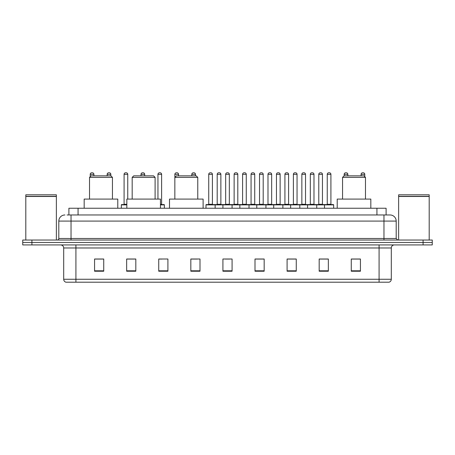 <?xml version="1.0" encoding="UTF-8"?>
<svg xmlns="http://www.w3.org/2000/svg" width="455" height="455" viewBox="0 0 455 455"><rect width="100%" height="100%" fill="white"/><g stroke="black" fill="none" stroke-linecap="round" stroke-linejoin="round"><path stroke-width="0.68" d="M68.898 214.97L68.898 208.248L386.102 208.248L386.102 214.97M67.203 214.97L387.939 214.97M67.061 214.97L71.037 214.97L71.037 221.085L58.809 221.085L58.809 238.5A1.53 1.53 0 0 1 57.284 240.03M64.923 214.97A6.114 6.114 0 0 0 58.809 221.085M396.191 221.085L383.963 221.085L383.963 214.97L390.077 214.97A6.114 6.114 0 0 1 396.191 221.085L396.191 238.5L397.715 240.03M31.918 240.03L22.75 240.03L22.75 242.475L31.918 242.475L22.75 242.475L22.75 244.921L31.918 244.921L31.918 242.475L423.082 242.475L31.918 242.475L31.918 240.03L423.082 240.03L423.082 242.475L432.25 242.475L423.082 242.475L423.082 244.921L31.918 244.921M432.25 240.03L432.25 242.475L432.25 240.03L423.082 240.03M388.945 282.202L379.078 282.202L379.078 279.268L391.3 279.268L391.3 247.975A3.054 3.054 0 0 1 394.354 244.921M388.854 282.202L65.901 282.202A3.054 3.054 0 0 1 63.7 279.268L63.7 247.975C63.518 246.121 62.5 245.103 60.646 244.921M360.434 271.231L360.434 259.009L351.266 259.009L351.266 271.231L360.434 271.231M328.345 271.231L328.345 259.009L319.177 259.009L319.177 271.231L328.345 271.231M296.262 271.231L296.262 259.009L287.094 259.009L287.094 271.231L296.262 271.231M264.173 271.231L264.173 259.009L255.005 259.009L255.005 271.231L264.173 271.231M103.734 271.231L103.734 259.009L94.566 259.009L94.566 271.231L103.734 271.231M135.823 271.231L135.823 259.009L126.655 259.009L126.655 271.231L135.823 271.231M167.906 271.231L167.906 259.009L158.738 259.009L158.738 271.231L167.906 271.231M199.995 271.231L199.995 259.009L190.827 259.009L190.827 271.231L199.995 271.231M232.084 271.231L232.084 259.009L222.916 259.009L222.916 271.231L232.084 271.231M432.25 244.921L432.25 242.475L432.25 244.921L423.082 244.921M292.929 259.071L289.044 259.071M326.787 259.071L322.908 259.071M190.827 259.071L197.305 259.071M158.738 259.071L162.071 259.071M132.644 259.071L128.213 259.071M255.005 259.071L263.65 259.071M259.066 259.071L255.187 259.071M225.208 259.071L229.792 259.071M135.823 259.071L126.655 259.071M103.734 259.071L94.566 259.071M296.262 259.071L287.094 259.071M328.345 259.071L319.177 259.071M360.434 259.071L351.266 259.071M25.804 196.48L56.363 196.48L25.804 196.48L25.804 240.03M56.363 196.48L56.363 240.03M56.215 196.327L25.958 196.327M56.363 196.179L56.363 194.803L25.804 194.803L25.804 196.179M89.521 177.382L112.442 177.382L110.912 175.852L91.051 175.852L89.521 177.382L89.521 199.08M112.442 177.382L112.442 199.08M117.788 208.248L117.788 199.08L84.175 199.08L84.175 208.248M132.183 177.382L155.104 177.382L153.574 175.852L133.713 175.852L132.183 177.382L132.183 199.08M155.104 177.382L155.104 199.08M160.45 208.248L160.45 199.08L126.837 199.08L126.837 208.248M174.845 177.382L197.766 177.382L196.236 175.852L176.375 175.852L174.845 177.382L174.845 199.08M197.766 177.382L197.766 199.08M203.112 208.248L203.112 199.08L169.499 199.08L169.499 208.248M342.558 177.382L365.479 177.382L363.949 175.852L344.088 175.852L342.558 177.382L342.558 199.08M365.479 177.382L365.479 199.08M370.825 208.248L370.825 199.08L337.212 199.08L337.212 208.248M398.637 196.48L429.196 196.48L398.637 196.48L398.637 240.03M429.196 196.48L429.196 240.03M429.042 196.327L398.785 196.327M429.196 196.179L429.196 194.803L398.637 194.803L398.637 196.179M324.495 208.248L324.495 204.886A0.307 0.307 0 0 1 324.802 204.579L333.361 204.579A0.307 0.307 0 0 1 333.663 204.886L205.984 204.886A0.307 0.307 0 0 1 206.291 204.579L214.851 204.579A0.307 0.307 0 0 1 215.152 204.886L215.152 208.248M212.405 204.272A0.307 0.307 0 0 0 212.707 204.579A0.307 0.307 0 0 1 212.405 204.272L212.405 174.328A1.53 1.53 0 0 0 210.875 172.798L210.267 172.798L210.875 172.798A1.53 1.53 0 0 1 212.405 174.328L208.737 174.328A1.53 1.53 0 0 1 210.267 172.798A1.53 1.53 0 0 0 208.737 174.328L208.737 204.272A0.307 0.307 0 0 1 208.43 204.579A0.307 0.307 0 0 0 208.737 204.272L212.405 204.272M214.851 204.579L206.291 204.579A0.307 0.307 0 0 0 205.984 204.886L205.984 208.248M222.916 208.248L222.916 204.886A0.307 0.307 0 0 1 223.223 204.579L231.777 204.579A0.307 0.307 0 0 1 232.084 204.886L232.084 208.248M229.331 204.272A0.307 0.307 0 0 0 229.638 204.579A0.307 0.307 0 0 1 229.331 204.272L229.331 174.328A1.53 1.53 0 0 0 227.807 172.798L227.193 172.798L227.807 172.798A1.53 1.53 0 0 1 229.331 174.328L225.669 174.328A1.53 1.53 0 0 1 227.193 172.798A1.53 1.53 0 0 0 225.669 174.328L225.669 204.272A0.307 0.307 0 0 1 225.362 204.579A0.307 0.307 0 0 0 225.669 204.272L229.331 204.272M239.848 208.248L239.848 204.886A0.307 0.307 0 0 1 240.149 204.579L248.709 204.579A0.307 0.307 0 0 1 249.016 204.886L249.016 208.248M246.263 204.272A0.307 0.307 0 0 0 246.57 204.579A0.307 0.307 0 0 1 246.263 204.272L246.263 174.328A1.53 1.53 0 0 0 244.733 172.798L244.125 172.798L244.733 172.798A1.53 1.53 0 0 1 246.263 174.328L242.595 174.328A1.53 1.53 0 0 1 244.125 172.798A1.53 1.53 0 0 0 242.595 174.328L242.595 204.272A0.307 0.307 0 0 1 242.293 204.579A0.307 0.307 0 0 0 242.595 204.272L246.263 204.272M256.774 208.248L256.774 204.886A0.307 0.307 0 0 1 257.081 204.579L265.64 204.579A0.307 0.307 0 0 1 265.942 204.886L265.942 208.248M263.195 204.272A0.307 0.307 0 0 0 263.502 204.579A0.307 0.307 0 0 1 263.195 204.272L263.195 174.328A1.53 1.53 0 0 0 261.665 172.798L261.056 172.798L261.665 172.798A1.53 1.53 0 0 1 263.195 174.328L259.526 174.328A1.53 1.53 0 0 1 261.056 172.798A1.53 1.53 0 0 0 259.526 174.328L259.526 204.272A0.307 0.307 0 0 1 259.219 204.579A0.307 0.307 0 0 0 259.526 204.272L263.195 204.272M273.705 208.248L273.705 204.886A0.307 0.307 0 0 1 274.012 204.579L282.566 204.579A0.307 0.307 0 0 1 282.873 204.886L282.873 208.248M280.126 204.272A0.307 0.307 0 0 0 280.428 204.579A0.307 0.307 0 0 1 280.126 204.272L280.126 174.328A1.53 1.53 0 0 0 278.596 172.798L277.982 172.798L278.596 172.798A1.53 1.53 0 0 1 280.126 174.328L276.458 174.328A1.53 1.53 0 0 1 277.982 172.798A1.53 1.53 0 0 0 276.458 174.328L276.458 204.272A0.307 0.307 0 0 1 276.151 204.579A0.307 0.307 0 0 0 276.458 204.272L280.126 204.272M290.637 208.248L290.637 204.886A0.307 0.307 0 0 1 290.944 204.579L299.498 204.579A0.307 0.307 0 0 1 299.805 204.886L299.805 208.248M297.052 204.272A0.307 0.307 0 0 0 297.36 204.579A0.307 0.307 0 0 1 297.052 204.272L297.052 174.328A1.53 1.53 0 0 0 295.528 172.798L294.914 172.798L295.528 172.798A1.53 1.53 0 0 1 297.052 174.328L293.384 174.328A1.53 1.53 0 0 1 294.914 172.798A1.53 1.53 0 0 0 293.384 174.328L293.384 204.272A0.307 0.307 0 0 1 293.083 204.579A0.307 0.307 0 0 0 293.384 204.272L297.052 204.272M307.569 208.248L307.569 204.886A0.307 0.307 0 0 1 307.87 204.579L316.43 204.579A0.307 0.307 0 0 1 316.737 204.886L316.737 208.248M313.984 204.272A0.307 0.307 0 0 0 314.291 204.579A0.307 0.307 0 0 1 313.984 204.272L313.984 174.328A1.53 1.53 0 0 0 312.454 172.798L311.846 172.798L312.454 172.798A1.53 1.53 0 0 1 313.984 174.328L310.316 174.328A1.53 1.53 0 0 1 311.846 172.798A1.53 1.53 0 0 0 310.316 174.328L310.316 204.272A0.307 0.307 0 0 1 310.009 204.579A0.307 0.307 0 0 0 310.316 204.272L313.984 204.272M330.916 204.272A0.307 0.307 0 0 0 331.217 204.579A0.307 0.307 0 0 1 330.916 204.272L330.916 174.328A1.53 1.53 0 0 0 329.386 172.798L328.777 172.798L329.386 172.798A1.53 1.53 0 0 1 330.916 174.328L327.247 174.328A1.53 1.53 0 0 1 328.777 172.798A1.53 1.53 0 0 0 327.247 174.328L327.247 204.272A0.307 0.307 0 0 1 326.94 204.579A0.307 0.307 0 0 0 327.247 204.272L330.916 204.272M324.802 204.579L333.361 204.579A0.307 0.307 0 0 1 333.663 204.886L333.663 208.248M223.314 204.579L214.754 204.579M217.2 174.328A1.53 1.53 0 0 1 218.73 172.798L219.338 172.798A1.53 1.53 0 0 1 220.868 174.328L217.2 174.328L217.2 204.272A0.307 0.307 0 0 1 216.899 204.579M220.868 174.328L220.868 204.272A0.307 0.307 0 0 0 221.175 204.579M240.246 204.579L231.686 204.579M234.132 174.328A1.53 1.53 0 0 1 235.662 172.798L236.27 172.798A1.53 1.53 0 0 1 237.8 174.328L234.132 174.328L234.132 204.272A0.307 0.307 0 0 1 233.825 204.579M237.8 174.328L237.8 204.272A0.307 0.307 0 0 0 238.101 204.579M257.172 204.579L248.618 204.579M251.063 174.328A1.53 1.53 0 0 1 252.588 172.798L253.202 172.798A1.53 1.53 0 0 1 254.726 174.328L251.063 174.328L251.063 204.272A0.307 0.307 0 0 1 250.756 204.579M254.726 174.328L254.726 204.272A0.307 0.307 0 0 0 255.033 204.579M274.103 204.579L265.549 204.579M267.989 174.328A1.53 1.53 0 0 1 269.519 172.798L270.133 172.798A1.53 1.53 0 0 1 271.658 174.328L267.989 174.328L267.989 204.272A0.307 0.307 0 0 1 267.688 204.579M271.658 174.328L271.658 204.272A0.307 0.307 0 0 0 271.965 204.579M291.035 204.579L282.475 204.579M284.921 174.328A1.53 1.53 0 0 1 286.451 172.798L287.06 172.798A1.53 1.53 0 0 1 288.589 174.328L284.921 174.328L284.921 204.272A0.307 0.307 0 0 1 284.614 204.579M288.589 174.328L288.589 204.272A0.307 0.307 0 0 0 288.897 204.579M307.961 204.579L299.407 204.579M301.853 174.328A1.53 1.53 0 0 1 303.377 172.798L303.991 172.798A1.53 1.53 0 0 1 305.521 174.328L301.853 174.328L301.853 204.272A0.307 0.307 0 0 1 301.546 204.579M305.521 174.328L305.521 204.272A0.307 0.307 0 0 0 305.823 204.579M324.893 204.579L316.339 204.579M318.784 174.328A1.53 1.53 0 0 1 320.309 172.798L320.923 172.798A1.53 1.53 0 0 1 322.447 174.328L318.784 174.328L318.784 204.272A0.307 0.307 0 0 1 318.477 204.579M322.447 174.328L322.447 204.272A0.307 0.307 0 0 0 322.754 204.579M93.895 175.852L93.895 174.328A1.53 1.53 0 0 0 92.365 172.798L91.756 172.798A1.53 1.53 0 0 0 90.226 174.328L90.226 176.676M110.821 175.852L110.821 174.328A1.53 1.53 0 0 0 109.297 172.798L108.682 172.798A1.53 1.53 0 0 0 107.158 174.328L107.158 175.852M126.837 204.886L121.337 204.886A0.307 0.307 0 0 1 121.639 204.579L126.837 204.579M124.084 174.328A1.53 1.53 0 0 1 125.614 172.798L126.223 172.798A1.53 1.53 0 0 1 127.753 174.328L124.084 174.328L124.084 204.272A0.307 0.307 0 0 1 123.783 204.579M127.753 174.328L127.753 199.08M121.337 204.886L121.337 208.248M144.684 175.852L144.684 174.328A1.53 1.53 0 0 0 143.154 172.798L142.546 172.798A1.53 1.53 0 0 0 141.016 174.328L141.016 175.852M164.363 208.248L164.363 204.886A0.307 0.307 0 0 0 164.056 204.579L160.45 204.579M161.616 174.328L157.948 174.328A1.53 1.53 0 0 1 159.472 172.798L160.086 172.798A1.53 1.53 0 0 1 161.616 174.328L161.616 204.272A0.307 0.307 0 0 0 161.917 204.579M157.948 174.328L157.948 199.08M178.542 175.852L178.542 174.328A1.53 1.53 0 0 0 177.018 172.798L176.404 172.798A1.53 1.53 0 0 0 174.874 174.328L174.874 177.353M195.474 175.852L195.474 174.328A1.53 1.53 0 0 0 193.944 172.798L193.335 172.798A1.53 1.53 0 0 0 191.805 174.328L191.805 175.852M223.223 204.579L231.777 204.579M240.149 204.579L248.709 204.579M257.081 204.579L265.64 204.579M274.012 204.579L282.566 204.579M290.944 204.579L299.498 204.579M307.87 204.579L316.43 204.579M347.842 175.852L347.842 174.328A1.53 1.53 0 0 0 346.318 172.798L345.703 172.798A1.53 1.53 0 0 0 344.179 174.328L344.179 175.852M364.774 176.676L364.774 174.328A1.53 1.53 0 0 0 363.244 172.798L362.635 172.798A1.53 1.53 0 0 0 361.105 174.328L361.105 175.852M78.067 214.97L78.067 208.248M376.933 214.97L376.933 208.248M71.037 240.03L71.037 238.5L396.191 238.5M58.809 238.5L71.037 238.5L71.037 221.085L383.963 221.085L383.963 240.03M379.078 244.921L379.078 247.975L63.7 247.975M391.3 247.975L379.078 247.975L379.078 279.268L75.922 279.268L75.922 282.202M63.7 279.268L75.922 279.268L75.922 244.921M232.084 270.805L222.916 270.805M199.995 270.805L190.827 270.805M167.906 270.805L158.738 270.805M135.823 270.805L126.655 270.805M103.734 270.805L94.566 270.805M264.173 270.805L255.005 270.805M296.262 270.805L287.094 270.805M328.345 270.805L319.177 270.805M360.434 270.805L351.266 270.805M217.2 204.272L220.868 204.272M234.132 204.272L237.8 204.272M251.063 204.272L254.726 204.272M267.989 204.272L271.658 204.272M284.921 204.272L288.589 204.272M301.853 204.272L305.521 204.272M318.784 204.272L322.447 204.272M93.895 174.328L90.226 174.328M110.821 174.328L107.158 174.328M124.084 204.272L126.837 204.272M144.684 174.328L141.016 174.328M164.363 204.886L160.45 204.886M160.45 204.272L161.616 204.272M178.542 174.328L174.874 174.328M195.474 174.328L191.805 174.328M347.842 174.328L344.179 174.328M364.774 174.328L361.105 174.328M389.099 282.202C390.481 281.713 391.215 280.735 391.3 279.268"/></g></svg>

